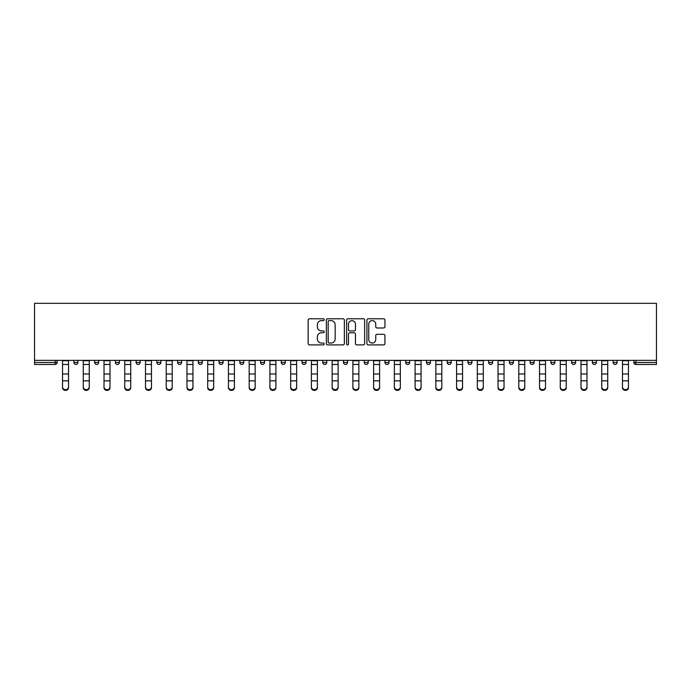 <?xml version="1.0" encoding="UTF-8"?>
<svg xmlns="http://www.w3.org/2000/svg" width="691" height="691" viewBox="0 0 691 691"><rect width="100%" height="100%" fill="white"/><g stroke="black" fill="none" stroke-linecap="round" stroke-linejoin="round"><path stroke-width="1.04" d="M324.226 319.7A0.916 0.916 0 0 0 323.319 318.784L309.456 318.784A1.304 1.304 0 0 0 308.143 320.088L308.143 343.582A1.304 1.304 0 0 0 309.456 344.887L323.319 344.887A0.916 0.916 0 0 0 324.226 343.971A0.916 0.916 0 0 0 323.319 343.056L321.522 343.056A4.172 4.172 0 0 1 317.35 338.884L317.35 336.923A4.172 4.172 0 0 1 321.522 332.751L323.319 332.751A0.916 0.916 0 0 0 324.226 331.835A0.916 0.916 0 0 0 323.319 330.92L321.522 330.92A4.172 4.172 0 0 1 317.35 326.748L317.35 324.787A4.172 4.172 0 0 1 321.522 320.615L323.319 320.615A0.916 0.916 0 0 0 324.226 319.7M383.635 327.983A1.304 1.304 0 0 0 384.939 326.679L384.939 320.088A1.304 1.304 0 0 0 383.635 318.784L368.234 318.784A1.304 1.304 0 0 0 366.93 320.088L366.93 343.582A1.304 1.304 0 0 0 368.234 344.887L383.635 344.887A1.304 1.304 0 0 0 384.939 343.582L384.939 335.619A1.304 1.304 0 0 0 383.635 334.314L377.044 334.314A1.304 1.304 0 0 0 375.74 335.619L375.74 339.566A3.49 3.49 0 0 1 372.25 343.056A3.49 3.49 0 0 1 368.761 339.566L368.761 324.105A3.49 3.49 0 0 1 372.25 320.615A3.49 3.49 0 0 1 375.74 324.105L375.74 326.679A1.304 1.304 0 0 0 377.044 327.983L383.635 327.983M656.45 360.348L34.55 360.348L34.55 303.314L656.45 303.314L656.45 364.468L635.841 364.468A1.995 1.995 0 0 1 633.846 362.481L633.846 360.348M344.36 320.088A1.304 1.304 0 0 0 343.056 318.784L327.655 318.784A1.304 1.304 0 0 0 326.351 320.088L326.351 343.582A1.304 1.304 0 0 0 327.655 344.887L343.056 344.887A1.304 1.304 0 0 0 344.36 343.582L344.36 320.088M347.944 318.784L363.345 318.784A1.304 1.304 0 0 1 364.649 320.088L364.649 343.582A1.304 1.304 0 0 1 363.345 344.887L356.755 344.887A1.304 1.304 0 0 1 355.45 343.582L355.45 334.055A1.304 1.304 0 0 0 354.146 332.751L349.776 332.751A1.304 1.304 0 0 0 348.471 334.055L348.471 343.971A0.916 0.916 0 0 1 347.556 344.887A0.916 0.916 0 0 1 346.64 343.971L346.64 320.088A1.304 1.304 0 0 1 347.944 318.784M57.154 360.348L57.154 362.481A1.995 1.995 0 0 1 55.159 364.468L34.55 364.468L34.55 362.481L55.159 362.481L55.159 360.348M34.55 360.348L34.55 362.481M73.902 362.481A1.995 1.995 0 0 0 75.898 364.468A1.995 1.995 0 0 0 77.893 362.481A1.995 1.995 0 0 1 75.898 364.468A1.995 1.995 0 0 0 77.893 362.481L77.893 360.348L77.893 362.481L73.902 362.481A1.995 1.995 0 0 0 75.898 364.468A1.995 1.995 0 0 1 73.902 362.481L73.902 360.348M55.159 364.468A1.995 1.995 0 0 0 57.154 362.481A1.995 1.995 0 0 1 55.159 364.468L55.159 362.481L57.154 362.481M94.641 360.348L94.641 362.481L94.641 360.348M98.632 360.348L98.632 362.481L98.632 360.348M115.38 362.481A1.995 1.995 0 0 0 117.375 364.468A1.995 1.995 0 0 0 119.37 362.481A1.995 1.995 0 0 1 117.375 364.468A1.995 1.995 0 0 0 119.37 362.481L119.37 360.348L119.37 362.481L115.38 362.481A1.995 1.995 0 0 0 117.375 364.468A1.995 1.995 0 0 1 115.38 362.481L115.38 360.348M136.118 360.348L136.118 362.481L136.118 360.348M140.109 360.348L140.109 362.481A1.995 1.995 0 0 1 138.114 364.468A1.995 1.995 0 0 1 136.118 362.481A1.995 1.995 0 0 0 138.114 364.468A1.995 1.995 0 0 0 140.109 362.481A1.995 1.995 0 0 1 138.114 364.468A1.995 1.995 0 0 1 136.118 362.481L140.109 362.481M156.857 360.348L156.857 362.481L156.857 360.348M160.848 360.348L160.848 362.481L160.848 360.348M181.586 360.348L181.586 362.481A1.995 1.995 0 0 1 179.591 364.468A1.995 1.995 0 0 1 177.596 362.481L177.596 360.348M200.33 364.468A1.995 1.995 0 0 0 202.325 362.481L202.325 360.348L202.325 362.481A1.995 1.995 0 0 1 200.33 364.468A1.995 1.995 0 0 1 198.334 362.481L198.334 360.348M223.063 360.348L223.063 362.481A1.995 1.995 0 0 1 221.068 364.468A1.995 1.995 0 0 1 219.073 362.481L219.073 360.348M243.802 360.348L243.802 362.481A1.995 1.995 0 0 1 241.807 364.468A1.995 1.995 0 0 1 239.812 362.481L239.812 360.348M260.55 360.348L260.55 362.481L260.55 360.348M264.541 360.348L264.541 362.481L264.541 360.348M285.279 360.348L285.279 362.481A1.995 1.995 0 0 1 283.284 364.468A1.995 1.995 0 0 1 281.289 362.481L281.289 360.348M302.027 360.348L302.027 362.481L302.027 360.348M306.018 360.348L306.018 362.481A1.995 1.995 0 0 1 304.023 364.468A1.995 1.995 0 0 1 302.027 362.481L306.018 362.481A1.995 1.995 0 0 1 304.023 364.468M326.757 360.348L326.757 362.481L322.766 362.481A1.995 1.995 0 0 0 324.761 364.468A1.995 1.995 0 0 1 322.766 362.481L322.766 360.348M347.495 360.348L347.495 362.481A1.995 1.995 0 0 1 345.5 364.468A1.995 1.995 0 0 1 343.505 362.481L343.505 360.348M368.234 360.348L368.234 362.481A1.995 1.995 0 0 1 366.239 364.468A1.995 1.995 0 0 1 364.243 362.481L364.243 360.348M388.973 360.348L388.973 362.481A1.995 1.995 0 0 1 386.977 364.468A1.995 1.995 0 0 1 384.982 362.481L384.982 360.348M405.721 360.348L405.721 362.481L405.721 360.348M409.711 360.348L409.711 362.481L409.711 360.348M426.459 360.348L426.459 362.481L426.459 360.348M430.45 360.348L430.45 362.481A1.995 1.995 0 0 1 428.455 364.468A1.995 1.995 0 0 1 426.459 362.481L430.45 362.481A1.995 1.995 0 0 1 428.455 364.468M451.188 360.348L451.188 362.481A1.995 1.995 0 0 1 449.193 364.468A1.995 1.995 0 0 1 447.198 362.481L447.198 360.348M467.937 360.348L467.937 362.481L467.937 360.348M471.927 360.348L471.927 362.481A1.995 1.995 0 0 1 469.932 364.468A1.995 1.995 0 0 1 467.937 362.481L471.927 362.481A1.995 1.995 0 0 1 469.932 364.468M492.666 360.348L492.666 362.481A1.995 1.995 0 0 1 490.67 364.468A1.995 1.995 0 0 1 488.675 362.481L488.675 360.348M509.414 360.348L509.414 362.481L509.414 360.348M513.404 360.348L513.404 362.481L513.404 360.348M530.152 360.348L530.152 362.481L530.152 360.348M534.143 360.348L534.143 362.481L534.143 360.348M554.882 360.348L554.882 362.481A1.995 1.995 0 0 1 552.886 364.468A1.995 1.995 0 0 1 550.891 362.481L550.891 360.348M575.62 360.348L575.62 362.481L571.63 362.481A1.995 1.995 0 0 0 573.625 364.468A1.995 1.995 0 0 1 571.63 362.481L571.63 360.348M596.359 360.348L596.359 362.481A1.995 1.995 0 0 1 594.364 364.468A1.995 1.995 0 0 1 592.368 362.481L592.368 360.348M613.107 360.348L613.107 362.481L613.107 360.348M617.098 360.348L617.098 362.481L617.098 360.348M96.636 364.468A1.995 1.995 0 0 1 94.641 362.481L98.632 362.481A1.995 1.995 0 0 1 96.636 364.468A1.995 1.995 0 0 0 98.632 362.481A1.995 1.995 0 0 1 96.636 364.468M158.852 364.468A1.995 1.995 0 0 1 156.857 362.481A1.995 1.995 0 0 0 158.852 364.468A1.995 1.995 0 0 0 160.848 362.481A1.995 1.995 0 0 1 158.852 364.468A1.995 1.995 0 0 1 156.857 362.481L160.848 362.481A1.995 1.995 0 0 1 158.852 364.468M262.545 364.468A1.995 1.995 0 0 1 260.55 362.481L264.541 362.481A1.995 1.995 0 0 1 262.545 364.468A1.995 1.995 0 0 0 264.541 362.481M324.761 364.468A1.995 1.995 0 0 0 326.757 362.481A1.995 1.995 0 0 1 324.761 364.468A1.995 1.995 0 0 1 322.766 362.481M407.716 364.468A1.995 1.995 0 0 1 405.721 362.481L409.711 362.481A1.995 1.995 0 0 1 407.716 364.468A1.995 1.995 0 0 0 409.711 362.481M511.409 364.468A1.995 1.995 0 0 1 509.414 362.481A1.995 1.995 0 0 0 511.409 364.468A1.995 1.995 0 0 0 513.404 362.481A1.995 1.995 0 0 1 511.409 364.468A1.995 1.995 0 0 1 509.414 362.481L513.404 362.481M532.148 364.468A1.995 1.995 0 0 1 530.152 362.481A1.995 1.995 0 0 0 532.148 364.468A1.995 1.995 0 0 0 534.143 362.481A1.995 1.995 0 0 1 532.148 364.468A1.995 1.995 0 0 1 530.152 362.481L534.143 362.481A1.995 1.995 0 0 1 532.148 364.468M575.62 362.481A1.995 1.995 0 0 1 573.625 364.468A1.995 1.995 0 0 0 575.62 362.481A1.995 1.995 0 0 1 573.625 364.468A1.995 1.995 0 0 1 571.63 362.481M615.102 364.468A1.995 1.995 0 0 1 613.107 362.481A1.995 1.995 0 0 0 615.102 364.468A1.995 1.995 0 0 0 617.098 362.481A1.995 1.995 0 0 1 615.102 364.468A1.995 1.995 0 0 1 613.107 362.481L617.098 362.481M329.089 320.615A0.916 0.916 0 0 0 328.173 321.522L328.173 342.14A0.916 0.916 0 0 0 329.089 343.056L330.98 343.056A4.172 4.172 0 0 0 335.161 338.884L335.161 324.787A4.172 4.172 0 0 0 330.98 320.615L329.089 320.615M355.45 324.165A3.49 3.49 0 0 0 351.961 320.676A3.49 3.49 0 0 0 348.471 324.165L348.471 329.616A1.304 1.304 0 0 0 349.776 330.92L354.146 330.92A1.304 1.304 0 0 0 355.45 329.616L355.45 324.165M62.536 381.579L62.536 386.951A2.989 2.712 0 0 0 68.513 386.951L68.513 387.686A2.989 2.712 180 0 1 62.536 387.686M68.513 381.579L68.513 387.686M68.513 386.951L68.513 360.348M62.536 386.951L62.536 360.348M83.274 381.579L83.274 386.951A2.989 2.712 0 0 0 89.251 386.951L89.251 387.686A2.989 2.712 180 0 1 83.274 387.686M89.251 381.579L89.251 387.686M104.013 381.579L104.013 386.951A2.989 2.712 0 0 0 107.001 389.664A2.989 2.712 0 0 0 109.999 386.951L109.999 387.686A2.989 2.712 180 0 1 107.001 390.398A2.989 2.712 180 0 1 104.013 387.686M109.999 381.579L109.999 387.686M124.751 381.579L124.751 386.951A2.989 2.712 0 0 0 127.74 389.664A2.989 2.712 0 0 0 130.737 386.951L130.737 387.686A2.989 2.712 180 0 1 127.74 390.398A2.989 2.712 180 0 1 124.751 387.686M130.737 381.579L130.737 387.686M145.49 381.579L145.49 386.951A2.989 2.712 0 0 0 148.479 389.664A2.989 2.712 0 0 0 151.476 386.951L151.476 387.686A2.989 2.712 180 0 1 148.479 390.398A2.989 2.712 180 0 1 145.49 387.686M151.476 381.579L151.476 387.686M166.229 381.579L166.229 386.951A2.989 2.712 0 0 0 169.217 389.664A2.989 2.712 0 0 0 172.214 386.951L172.214 387.686A2.989 2.712 180 0 1 169.217 390.398A2.989 2.712 180 0 1 166.229 387.686M172.214 381.579L172.214 387.686M89.251 386.951L89.251 360.348M83.274 386.951L83.274 360.348M109.999 386.951L109.999 360.348M104.013 386.951L104.013 360.348M130.737 386.951L130.737 360.348M124.751 386.951L124.751 360.348M151.476 386.951L151.476 360.348M145.49 386.951L145.49 360.348M172.214 386.951L172.214 360.348M166.229 386.951L166.229 360.348M186.967 381.579L186.967 386.951A2.989 2.712 0 0 0 189.956 389.664A2.989 2.712 0 0 0 192.953 386.951L192.953 387.686A2.989 2.712 180 0 1 189.956 390.398A2.989 2.712 180 0 1 186.967 387.686M192.953 381.579L192.953 387.686M192.953 386.951L192.953 360.348M186.967 386.951L186.967 360.348M207.706 381.579L207.706 386.951A2.989 2.712 0 0 0 210.695 389.664A2.989 2.712 0 0 0 213.692 386.951L213.692 387.686A2.989 2.712 180 0 1 210.695 390.398A2.989 2.712 180 0 1 207.706 387.686M213.692 381.579L213.692 387.686M213.692 386.951L213.692 360.348M207.706 386.951L207.706 360.348M228.445 381.579L228.445 386.951A2.989 2.712 0 0 0 231.433 389.664A2.989 2.712 0 0 0 234.43 386.951L234.43 387.686A2.989 2.712 180 0 1 231.433 390.398A2.989 2.712 180 0 1 228.445 387.686M234.43 381.579L234.43 387.686M234.43 386.951L234.43 360.348M228.445 386.951L228.445 360.348M249.183 381.579L249.183 386.951A2.989 2.712 0 0 0 252.172 389.664A2.989 2.712 0 0 0 255.169 386.951L255.169 387.686A2.989 2.712 180 0 1 252.172 390.398A2.989 2.712 180 0 1 249.183 387.686M255.169 381.579L255.169 387.686M255.169 386.951L255.169 360.348M249.183 386.951L249.183 360.348M269.922 360.348L269.922 386.951A2.989 2.712 0 0 0 272.91 389.664A2.989 2.712 0 0 0 275.908 386.951L275.908 387.686A2.989 2.712 180 0 1 272.91 390.398A2.989 2.712 180 0 1 269.922 387.686M275.908 381.579L275.908 387.686M275.908 386.951L275.908 360.348M296.646 381.579L296.646 387.686A2.989 2.712 180 0 1 293.649 390.398A2.989 2.712 180 0 1 290.661 387.686L290.661 386.951A2.989 2.712 0 0 0 293.649 389.664A2.989 2.712 0 0 0 296.646 386.951L296.646 387.686M296.646 386.951L296.646 360.348M290.661 386.951L290.661 360.348M311.399 381.579L311.399 386.951A2.989 2.712 0 0 0 314.388 389.664A2.989 2.712 0 0 0 317.385 386.951L317.385 387.686A2.989 2.712 180 0 1 314.388 390.398A2.989 2.712 180 0 1 311.399 387.686M317.385 381.579L317.385 387.686M317.385 386.951L317.385 360.348M311.399 386.951L311.399 360.348M332.138 360.348L332.138 386.951A2.989 2.712 0 0 0 335.126 389.664A2.989 2.712 0 0 0 338.124 386.951L338.124 387.686A2.989 2.712 180 0 1 335.126 390.398A2.989 2.712 180 0 1 332.138 387.686M338.124 381.579L338.124 387.686M338.124 386.951L338.124 360.348M352.876 360.348L352.876 386.951A2.989 2.712 0 0 0 355.874 389.664A2.989 2.712 0 0 0 358.862 386.951L358.862 387.686A2.989 2.712 180 0 1 355.874 390.398A2.989 2.712 180 0 1 352.876 387.686M358.862 381.579L358.862 387.686M358.862 386.951L358.862 360.348M373.615 381.579L373.615 386.951A2.989 2.712 0 0 0 376.612 389.664A2.989 2.712 0 0 0 379.601 386.951L379.601 387.686A2.989 2.712 180 0 1 376.612 390.398A2.989 2.712 180 0 1 373.615 387.686M379.601 381.579L379.601 387.686M379.601 386.951L379.601 360.348M373.615 386.951L373.615 360.348M394.354 360.348L394.354 386.951A2.989 2.712 0 0 0 397.351 389.664A2.989 2.712 0 0 0 400.339 386.951L400.339 387.686A2.989 2.712 180 0 1 397.351 390.398A2.989 2.712 180 0 1 394.354 387.686M400.339 381.579L400.339 387.686M400.339 386.951L400.339 360.348M415.092 360.348L415.092 386.951A2.989 2.712 0 0 0 418.09 389.664A2.989 2.712 0 0 0 421.078 386.951L421.078 387.686A2.989 2.712 180 0 1 418.09 390.398A2.989 2.712 180 0 1 415.092 387.686M421.078 381.579L421.078 387.686M421.078 386.951L421.078 360.348M435.831 381.579L435.831 386.951A2.989 2.712 0 0 0 438.828 389.664A2.989 2.712 0 0 0 441.817 386.951L441.817 387.686A2.989 2.712 180 0 1 438.828 390.398A2.989 2.712 180 0 1 435.831 387.686M441.817 381.579L441.817 387.686M441.817 386.951L441.817 360.348M435.831 386.951L435.831 360.348M456.57 360.348L456.57 386.951A2.989 2.712 0 0 0 459.567 389.664A2.989 2.712 0 0 0 462.555 386.951L462.555 387.686A2.989 2.712 180 0 1 459.567 390.398A2.989 2.712 180 0 1 456.57 387.686M462.555 381.579L462.555 387.686M462.555 386.951L462.555 360.348M483.294 381.579L483.294 387.686A2.989 2.712 180 0 1 480.305 390.398A2.989 2.712 180 0 1 477.308 387.686L477.308 386.951A2.989 2.712 0 0 0 480.305 389.664A2.989 2.712 0 0 0 483.294 386.951L483.294 387.686M483.294 386.951L483.294 360.348M477.308 386.951L477.308 360.348M504.033 381.579L504.033 387.686A2.989 2.712 180 0 1 501.044 390.398A2.989 2.712 180 0 1 498.047 387.686L498.047 386.951A2.989 2.712 0 0 0 501.044 389.664A2.989 2.712 0 0 0 504.033 386.951L504.033 387.686M504.033 386.951L504.033 360.348M498.047 386.951L498.047 360.348M524.771 381.579L524.771 387.686A2.989 2.712 180 0 1 521.783 390.398A2.989 2.712 180 0 1 518.786 387.686L518.786 386.951A2.989 2.712 0 0 0 521.783 389.664A2.989 2.712 0 0 0 524.771 386.951L524.771 387.686M524.771 386.951L524.771 360.348M518.786 386.951L518.786 360.348M545.51 381.579L545.51 387.686A2.989 2.712 180 0 1 542.521 390.398A2.989 2.712 180 0 1 539.524 387.686L539.524 386.951A2.989 2.712 0 0 0 542.521 389.664A2.989 2.712 0 0 0 545.51 386.951L545.51 387.686M545.51 386.951L545.51 360.348M539.524 386.951L539.524 360.348M560.263 360.348L560.263 386.951A2.989 2.712 0 0 0 563.26 389.664A2.989 2.712 0 0 0 566.249 386.951L566.249 387.686A2.989 2.712 180 0 1 563.26 390.398A2.989 2.712 180 0 1 560.263 387.686M566.249 381.579L566.249 387.686M566.249 386.951L566.249 360.348M586.987 381.579L586.987 387.686A2.989 2.712 180 0 1 583.999 390.398A2.989 2.712 180 0 1 581.001 387.686L581.001 386.951A2.989 2.712 0 0 0 583.999 389.664A2.989 2.712 0 0 0 586.987 386.951L586.987 387.686M586.987 386.951L586.987 360.348M581.001 386.951L581.001 360.348M601.749 360.348L601.749 386.951A2.989 2.712 0 0 0 607.726 386.951L607.726 387.686A2.989 2.712 180 0 1 601.749 387.686M607.726 381.579L607.726 387.686M607.726 386.951L607.726 360.348M628.465 381.579L628.465 387.686A2.989 2.712 180 0 1 622.487 387.686L622.487 386.951A2.989 2.712 0 0 0 628.465 386.951L628.465 387.686M628.465 386.951L628.465 360.348M622.487 386.951L622.487 360.348M635.841 360.348L635.841 362.481L656.45 362.481M633.846 362.481L635.841 362.481L635.841 364.468M179.591 364.468A1.995 1.995 0 0 0 181.586 362.481L177.596 362.481M202.325 362.481L198.334 362.481M221.068 364.468A1.995 1.995 0 0 0 223.063 362.481L219.073 362.481M241.807 364.468A1.995 1.995 0 0 0 243.802 362.481L239.812 362.481M283.284 364.468A1.995 1.995 0 0 0 285.279 362.481L281.289 362.481M345.5 364.468A1.995 1.995 0 0 0 347.495 362.481L343.505 362.481M366.239 364.468A1.995 1.995 0 0 0 368.234 362.481L364.243 362.481M386.977 364.468A1.995 1.995 0 0 0 388.973 362.481L384.982 362.481M449.193 364.468A1.995 1.995 0 0 0 451.188 362.481L447.198 362.481M490.67 364.468A1.995 1.995 0 0 0 492.666 362.481L488.675 362.481M552.886 364.468A1.995 1.995 0 0 0 554.882 362.481L550.891 362.481M594.364 364.468A1.995 1.995 0 0 0 596.359 362.481L592.368 362.481M62.536 373.986L68.513 373.986M62.536 380.853L68.513 380.853M62.536 364.468L68.513 364.468M62.536 360.754L68.513 360.754M83.274 373.986L89.251 373.986M83.274 380.853L89.251 380.853M83.274 364.468L89.251 364.468M83.274 360.754L89.251 360.754M104.013 373.986L109.999 373.986M104.013 380.853L109.999 380.853M104.013 364.468L109.999 364.468M104.013 360.754L109.999 360.754M124.751 373.986L130.737 373.986M124.751 380.853L130.737 380.853M124.751 364.468L130.737 364.468M124.751 360.754L130.737 360.754M145.49 373.986L151.476 373.986M145.49 380.853L151.476 380.853M145.49 364.468L151.476 364.468M145.49 360.754L151.476 360.754M166.229 373.986L172.214 373.986M166.229 380.853L172.214 380.853M166.229 364.468L172.214 364.468M166.229 360.754L172.214 360.754M186.967 373.986L192.953 373.986M186.967 380.853L192.953 380.853M186.967 364.468L192.953 364.468M186.967 360.754L192.953 360.754M207.706 373.986L213.692 373.986M207.706 380.853L213.692 380.853M207.706 364.468L213.692 364.468M207.706 360.754L213.692 360.754M228.445 373.986L234.43 373.986M228.445 380.853L234.43 380.853M228.445 364.468L234.43 364.468M228.445 360.754L234.43 360.754M249.183 373.986L255.169 373.986M249.183 380.853L255.169 380.853M249.183 364.468L255.169 364.468M249.183 360.754L255.169 360.754M269.922 373.986L275.908 373.986M269.922 380.853L275.908 380.853M269.922 364.468L275.908 364.468M269.922 360.754L275.908 360.754M290.661 373.986L296.646 373.986M290.661 380.853L296.646 380.853M290.661 364.468L296.646 364.468M290.661 360.754L296.646 360.754M311.399 373.986L317.385 373.986M311.399 380.853L317.385 380.853M311.399 364.468L317.385 364.468M311.399 360.754L317.385 360.754M332.138 373.986L338.124 373.986M332.138 380.853L338.124 380.853M332.138 364.468L338.124 364.468M332.138 360.754L338.124 360.754M352.876 373.986L358.862 373.986M352.876 380.853L358.862 380.853M352.876 364.468L358.862 364.468M352.876 360.754L358.862 360.754M373.615 373.986L379.601 373.986M373.615 380.853L379.601 380.853M373.615 364.468L379.601 364.468M373.615 360.754L379.601 360.754M394.354 373.986L400.339 373.986M394.354 380.853L400.339 380.853M394.354 364.468L400.339 364.468M394.354 360.754L400.339 360.754M415.092 373.986L421.078 373.986M415.092 380.853L421.078 380.853M415.092 364.468L421.078 364.468M415.092 360.754L421.078 360.754M435.831 373.986L441.817 373.986M435.831 380.853L441.817 380.853M435.831 364.468L441.817 364.468M435.831 360.754L441.817 360.754M456.57 373.986L462.555 373.986M456.57 380.853L462.555 380.853M456.57 364.468L462.555 364.468M456.57 360.754L462.555 360.754M477.308 373.986L483.294 373.986M477.308 380.853L483.294 380.853M477.308 364.468L483.294 364.468M477.308 360.754L483.294 360.754M498.047 373.986L504.033 373.986M498.047 380.853L504.033 380.853M498.047 364.468L504.033 364.468M498.047 360.754L504.033 360.754M518.786 373.986L524.771 373.986M518.786 380.853L524.771 380.853M518.786 364.468L524.771 364.468M518.786 360.754L524.771 360.754M539.524 373.986L545.51 373.986M539.524 380.853L545.51 380.853M539.524 364.468L545.51 364.468M539.524 360.754L545.51 360.754M560.263 373.986L566.249 373.986M560.263 380.853L566.249 380.853M560.263 364.468L566.249 364.468M560.263 360.754L566.249 360.754M581.001 373.986L586.987 373.986M581.001 380.853L586.987 380.853M581.001 364.468L586.987 364.468M581.001 360.754L586.987 360.754M601.749 373.986L607.726 373.986M601.749 380.853L607.726 380.853M601.749 364.468L607.726 364.468M601.749 360.754L607.726 360.754M622.487 373.986L628.465 373.986M622.487 380.853L628.465 380.853M622.487 364.468L628.465 364.468M622.487 360.754L628.465 360.754"/></g></svg>
